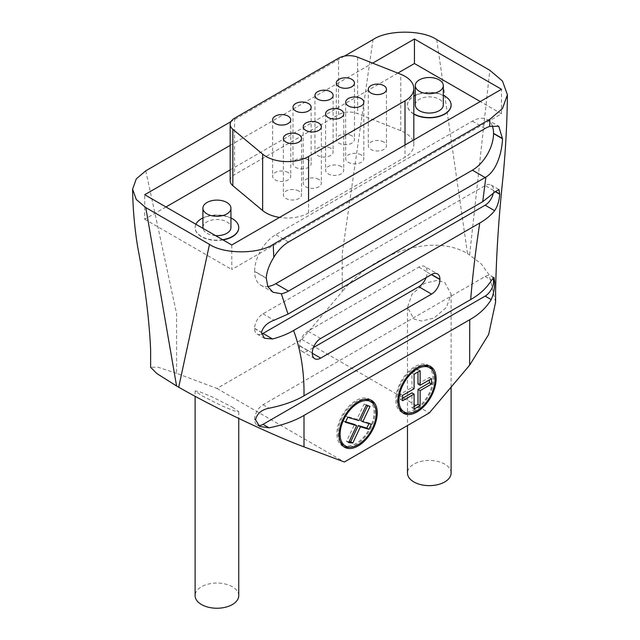 <?xml version="1.0" encoding="UTF-8"?>
<svg xmlns="http://www.w3.org/2000/svg" width="640" height="640" viewBox="0 0 640 640"><rect width="100%" height="100%" fill="white"/><g stroke="black" fill="none" stroke-linecap="round" stroke-linejoin="round"><path stroke-width="0.48" stroke-dasharray="3.2 2.4" d="M444.72 282.448L451.104 294.096L446.472 307.352L433.96 318.072L421.56 321.032L413.864 318.992L407.48 307.336L412.112 294.088L424.624 283.36L437.024 280.4L444.72 282.448M451.104 473.04A21.816 12.592 0 0 0 444.72 464.136A21.816 12.592 0 0 0 420.944 461.4A21.816 12.592 0 0 0 407.48 473.04M232.352 407.112L238.744 411.72L234.104 410.872L221.592 405.712L201.504 395.544L195.112 390.944L199.752 391.792L212.264 396.952L232.352 407.112M238.744 595.648A21.816 12.592 0 0 0 232.352 586.744A21.816 12.592 0 0 0 208.576 584.008A21.816 12.592 0 0 0 195.112 595.648M349.488 447.152A27.032 15.608 120 0 0 356.032 444.704A27.032 15.608 120 0 0 373.984 404.712M370.56 399.912A27.032 15.608 120 0 0 369.544 399.232A27.032 15.608 120 0 0 356.032 400.568A27.032 15.608 120 0 0 338.368 424.384A27.032 15.608 120 0 0 342.512 446.048A27.032 15.608 120 0 0 343.616 446.584M408.344 413.168A27.032 15.608 120 0 0 414.888 410.72A27.032 15.608 120 0 0 432.848 370.728M429.424 365.928A27.032 15.608 120 0 0 428.408 365.248A27.032 15.608 120 0 0 414.888 366.584A27.032 15.608 120 0 0 397.232 390.4A27.032 15.608 120 0 0 401.376 412.064A27.032 15.608 120 0 0 402.48 412.6M222.672 239.728A21.816 12.592 180 0 1 201.504 236.48A21.816 12.592 180 0 1 195.112 227.576A21.816 12.592 180 0 1 195.88 224.256M223 239.92A21.816 12.592 180 0 1 201.504 236.728A21.816 12.592 180 0 1 195.112 227.824A21.816 12.592 180 0 1 208.576 216.184A21.816 12.592 180 0 1 232.352 218.912A21.816 12.592 180 0 1 238.744 227.696M230.176 180.76A15.016 8.672 180 0 1 234.576 174.632L338.544 114.608A15.016 8.672 180 0 1 357.656 113.592L400.776 130.68A30.032 17.336 180 0 1 405.016 132.712A30.032 17.336 180 0 1 413.816 144.976A30.032 17.336 180 0 1 405.016 157.232L308.56 212.928A30.032 17.336 180 0 1 279.552 217.416M413.816 114.088A21.816 12.592 180 0 1 407.48 105.216A21.816 12.592 180 0 1 420.944 93.576A21.816 12.592 180 0 1 444.72 96.304A21.816 12.592 180 0 1 451.104 105.088M368.792 400.528A25.528 14.736 -60 0 1 372.704 420.984A25.528 14.736 -60 0 1 356.032 443.48A25.528 14.736 -60 0 1 343.264 444.744M340.192 441.784A25.528 14.736 -60 0 1 356.032 401.792A25.528 14.736 -60 0 1 364.696 399.352M427.656 366.544A25.528 14.736 -60 0 1 431.568 387A25.528 14.736 -60 0 1 414.888 409.496A25.528 14.736 -60 0 1 402.128 410.76M399.056 407.8A25.528 14.736 -60 0 1 414.888 367.808A25.528 14.736 -60 0 1 423.56 365.368M202.912 227.576A14.016 8.088 180 0 1 211.568 220.104A14.016 8.088 180 0 1 226.84 221.856A14.016 8.088 180 0 1 230.944 227.576M215.568 235.624A14.016 8.088 180 0 1 207.016 233.296A14.016 8.088 180 0 1 202.984 228.36M308.496 159.952A9.08 5.24 0 0 0 298.6 158.808A9.08 5.24 0 0 0 292.992 163.656A9.08 5.24 0 0 0 295.648 167.368A9.08 5.24 0 0 0 305.552 168.504A9.08 5.24 0 0 0 311.16 163.656A9.08 5.24 0 0 0 308.496 159.952M351.808 135.736A9.08 5.24 0 0 0 341.904 134.6A9.08 5.24 0 0 0 336.296 139.448A9.08 5.24 0 0 0 338.96 143.152A9.08 5.24 0 0 0 348.856 144.296A9.08 5.24 0 0 0 354.464 139.448A9.08 5.24 0 0 0 351.808 135.736M318.72 179.424A9.08 5.24 0 0 0 308.816 178.288A9.08 5.24 0 0 0 303.216 183.128A9.08 5.24 0 0 0 305.872 186.84A9.08 5.24 0 0 0 315.768 187.976A9.08 5.24 0 0 0 321.376 183.128A9.08 5.24 0 0 0 318.72 179.424M361.176 154.912A9.08 5.24 0 0 0 351.28 153.776A9.08 5.24 0 0 0 345.672 158.616A9.08 5.24 0 0 0 348.328 162.328A9.08 5.24 0 0 0 358.232 163.464A9.08 5.24 0 0 0 363.84 158.616A9.08 5.24 0 0 0 361.176 154.912M383.808 142.04A9.08 5.24 0 0 0 373.912 140.896A9.08 5.24 0 0 0 368.304 145.744A9.08 5.24 0 0 0 370.96 149.456A9.08 5.24 0 0 0 380.864 150.592A9.08 5.24 0 0 0 386.472 145.744A9.08 5.24 0 0 0 383.808 142.04M341.096 166.504A9.08 5.24 0 0 0 331.192 165.368A9.08 5.24 0 0 0 325.584 170.216A9.08 5.24 0 0 0 328.248 173.92A9.08 5.24 0 0 0 338.144 175.056A9.08 5.24 0 0 0 343.752 170.216A9.08 5.24 0 0 0 341.096 166.504M298.864 191.08A9.08 5.24 0 0 0 288.968 189.944A9.08 5.24 0 0 0 283.36 194.784A9.08 5.24 0 0 0 286.016 198.496A9.08 5.24 0 0 0 295.92 199.632A9.08 5.24 0 0 0 301.52 194.784A9.08 5.24 0 0 0 298.864 191.08M330.472 148.112A9.08 5.24 0 0 0 320.576 146.976A9.08 5.24 0 0 0 314.968 151.824A9.08 5.24 0 0 0 317.632 155.528A9.08 5.24 0 0 0 327.528 156.672A9.08 5.24 0 0 0 333.136 151.824A9.08 5.24 0 0 0 330.472 148.112M288.096 172.52A9.08 5.24 0 0 0 278.2 171.384A9.08 5.24 0 0 0 272.592 176.232A9.08 5.24 0 0 0 275.248 179.936A9.08 5.24 0 0 0 285.152 181.072A9.08 5.24 0 0 0 290.752 176.232A9.08 5.24 0 0 0 288.096 172.52M415.28 104.968A14.016 8.088 180 0 1 423.928 97.496A14.016 8.088 180 0 1 439.2 99.248A14.016 8.088 180 0 1 443.304 104.968M145.784 170.808L176.576 313.648L176.576 373.312L216.928 388.44L301.872 339.4L342.224 291.608L342.224 253.568L373.016 39.616M344.456 56.104L230.928 121.648M436.728 39.616L467.52 253.568C431.12 232.112 371.84 254.624 342.224 291.608M495.592 302.104L489.096 274.752L480.944 263.568L467.52 253.568M301.872 339.4L429.288 412.96M216.928 388.44L344.344 462M176.576 373.312L157.776 367.168L150.632 367.288M230.176 145.384L372.64 63.128M469.64 254.8L489.816 70.272M231.784 244.992L231.784 269.512L501.504 113.792L501.504 89.272M501.504 113.792L480.264 101.528M397.832 73.112L230.176 169.904M165.952 206.984L144.72 219.24L144.72 194.72M144.72 219.24L231.784 269.512M492.968 278.168A11.864 6.848 120 0 0 491.072 275.904A11.864 6.848 120 0 0 485.144 276.496L263.008 404.744A11.864 6.848 120 0 0 254.624 419.272L254.624 419.512A11.864 6.848 120 0 0 257.08 424.944A11.864 6.848 120 0 0 258.16 425.376M493.072 194.08A11.864 6.848 120 0 0 493.536 190.664L493.536 190.416A11.864 6.848 120 0 0 491.072 184.984A11.864 6.848 120 0 0 485.144 185.576L263.008 313.824A11.864 6.848 120 0 0 254.624 328.352L254.624 328.6A11.864 6.848 120 0 0 257.08 334.024A11.864 6.848 120 0 0 261.456 334.168M492.264 125.744A29.88 17.256 120 0 0 487.344 119.656A29.88 17.256 120 0 0 472.4 121.136L275.752 234.672A29.88 17.256 120 0 0 254.624 271.272L266.232 277.968M266.216 278.208L254.624 271.512A29.88 17.256 120 0 0 260.808 285.192A29.88 17.256 120 0 0 267.776 286.512M313.376 347.608L307.936 350.76A11.864 6.848 -60 0 1 302 351.344A11.864 6.848 -60 0 1 299.544 345.912L299.544 345.672A11.864 6.848 -60 0 1 307.936 331.136L418.816 267.12A11.864 6.848 120 0 1 424.752 266.536L437.488 273.888M418.816 267.12L427.208 271.96A11.864 6.848 120 0 0 424.752 266.536M426.112 277.624A11.864 6.848 120 0 0 427.208 272.208L431.344 274.6M202.912 217.92A21.816 12.592 180 0 1 230.944 217.92M413.816 113.848A21.816 12.592 180 0 1 407.48 104.968A21.816 12.592 180 0 1 413.816 96.088M415.28 95.312A21.816 12.592 180 0 1 443.304 95.312M358.992 420.608L356.864 419.384L364.056 404.112L366.176 405.336M347.8 417.264L345.68 416.032L356.864 419.384M345.408 422.28L343.288 421.056L345.68 416.032M345.656 421.768L343.288 421.056M348.616 442.64L346.496 441.416L354.496 424.416M349.088 441.64L346.496 441.416M371.392 424.32L369.264 423.096L369.008 423.608M360.68 420.52L369.264 423.096M370.016 406.424L367.888 405.2L367.632 405.752M364.056 404.112L367.888 405.2M414.088 388.728L411.968 387.504L411.968 372.992L414.088 374.216M402.552 395.392L400.432 394.168L411.968 387.504M402.552 400.76L400.432 399.536L400.432 394.168M402.552 398.304L400.432 399.536M414.088 409.008L411.968 407.784L411.968 392.872M414.088 406.56L411.968 407.784M431.48 378.696L429.36 377.464L429.36 379.92M417.992 384.024L429.36 377.464M420.12 370.736L417.992 369.512L417.992 371.968M411.968 372.992L417.992 369.512M400.776 130.68L400.776 74.28M485.144 276.496L491.552 280.192M263.008 404.744L269.024 408.216M493.536 190.664L495.368 191.728M493.536 190.416L485.144 185.576M263.008 313.824L274.112 320.232M472.4 121.136L485.144 128.488M254.624 328.352L261.464 332.296M254.624 328.6L261.432 332.528M254.624 419.272L255.536 419.8M254.624 419.512L255.536 420.04M288.496 242.024L275.752 234.672M307.936 350.76L299.544 345.912M299.544 345.672L312.288 353.024M320.672 338.496L307.936 331.136M308.56 212.928L308.56 200.664M405.016 144.976L405.016 157.232M357.656 57.192L357.656 113.592M338.544 114.608L338.544 58.208M234.576 118.232L234.576 174.632M451.104 294.096L451.104 387.12M238.744 411.72L238.744 418.424M369.544 399.232L371.664 400.456M428.408 365.248L430.528 366.472M292.992 107.256L292.992 163.656M336.296 83.048L336.296 139.448M303.216 126.728L303.216 183.128M345.672 102.216L345.672 158.616M368.304 89.344L368.304 145.744M325.584 113.816L325.584 170.216M283.36 138.384L283.36 194.784M314.968 95.424L314.968 151.824M272.592 119.832L272.592 176.232M407.48 307.336L407.48 425.552M195.112 390.944L195.112 396.336M491.072 275.904L494.056 277.624M491.072 184.984L498.96 189.536M487.344 119.656L498.76 126.248M342.512 446.048L344.64 447.272M401.376 412.064L403.496 413.288M257.08 334.024L264.408 338.256M257.08 424.944L259.68 426.448M260.808 285.192L273.024 292.248M302 351.344L314.744 358.704M413.816 139.896L413.816 144.976M311.16 107.256L311.16 163.656M354.464 83.048L354.464 139.448M321.376 126.728L321.376 183.128M363.84 102.216L363.84 158.616M386.472 89.344L386.472 145.744M343.752 113.816L343.752 170.216M301.52 138.384L301.52 194.784M333.136 95.424L333.136 151.824M290.752 119.832L290.752 176.232"/><path stroke-width="0.96" d="M407.48 425.552L407.48 473.04A21.816 12.592 0 0 0 413.864 481.944A21.816 12.592 0 0 0 437.64 484.68A21.816 12.592 0 0 0 451.104 473.04L451.104 387.12M195.112 396.336L195.112 595.648A21.816 12.592 0 0 0 201.504 604.552A21.816 12.592 0 0 0 225.28 607.28A21.816 12.592 0 0 0 238.744 595.648L238.744 418.424M358.152 445.936A27.032 15.608 120 0 0 375.808 422.112A27.032 15.608 120 0 0 371.664 400.456A27.032 15.608 120 0 0 358.152 401.792A27.032 15.608 120 0 0 340.496 425.608A27.032 15.608 120 0 0 344.64 447.272A27.032 15.608 120 0 0 358.152 445.936M373.984 404.712A27.032 15.608 120 0 0 370.56 399.912M417.016 411.952A27.032 15.608 120 0 0 434.672 388.128A27.032 15.608 120 0 0 430.528 366.472A27.032 15.608 120 0 0 417.016 367.808A27.032 15.608 120 0 0 399.36 391.632A27.032 15.608 120 0 0 403.496 413.288A27.032 15.608 120 0 0 417.016 411.952M432.848 370.728A27.032 15.608 120 0 0 429.424 365.928M230.944 217.92A21.816 12.592 180 0 1 232.352 218.672A21.816 12.592 180 0 1 238.744 227.576A21.816 12.592 180 0 1 222.672 239.728M238.744 227.696A21.816 12.592 180 0 1 238.744 227.824A21.816 12.592 180 0 1 223 239.92M279.552 217.416A30.032 17.336 180 0 1 262.632 210.536L232.848 185.696L232.848 129.296A15.016 8.672 180 0 1 230.176 124.36A15.016 8.672 180 0 1 234.576 118.232L338.544 58.208A15.016 8.672 180 0 1 357.656 57.192L400.776 74.28A30.032 17.336 180 0 1 405.016 76.312A30.032 17.336 180 0 1 413.816 88.576A30.032 17.336 180 0 1 405.016 100.832L405.016 144.976M443.304 95.312A21.816 12.592 180 0 1 444.72 96.064A21.816 12.592 180 0 1 451.104 104.968A21.816 12.592 180 0 1 437.64 116.608A21.816 12.592 180 0 1 413.864 113.872A21.816 12.592 180 0 1 413.816 113.848M451.104 105.088A21.816 12.592 180 0 1 451.104 105.216A21.816 12.592 180 0 1 437.64 116.848A21.816 12.592 180 0 1 413.864 114.12A21.816 12.592 180 0 1 413.816 114.088M358.152 444.704A25.528 14.736 -60 0 1 345.392 445.968A25.528 14.736 -60 0 1 341.472 425.512A25.528 14.736 -60 0 1 358.152 403.016A25.528 14.736 -60 0 1 370.92 401.752A25.528 14.736 -60 0 1 374.832 422.208A25.528 14.736 -60 0 1 358.152 444.704M345.392 445.968L343.264 444.744A25.528 14.736 -60 0 1 340.192 441.784M417.016 410.72A25.528 14.736 -60 0 1 404.248 411.984A25.528 14.736 -60 0 1 400.336 391.528A25.528 14.736 -60 0 1 417.016 369.032A25.528 14.736 -60 0 1 429.776 367.768A25.528 14.736 -60 0 1 433.688 388.224A25.528 14.736 -60 0 1 417.016 410.72M404.248 411.984L402.128 410.76A25.528 14.736 -60 0 1 399.056 407.8M226.84 202.48A14.016 8.088 180 0 1 230.944 208.2A14.016 8.088 180 0 1 222.288 215.68A14.016 8.088 180 0 1 207.016 213.92A14.016 8.088 180 0 1 202.912 208.2A14.016 8.088 180 0 1 211.568 200.728A14.016 8.088 180 0 1 226.84 202.48M230.944 208.2L230.944 227.576A14.016 8.088 180 0 1 215.568 235.624M295.648 110.968A9.08 5.24 180 0 1 292.992 107.256A9.08 5.24 180 0 1 298.6 102.408A9.08 5.24 180 0 1 308.496 103.552A9.08 5.24 180 0 1 311.16 107.256A9.08 5.24 180 0 1 305.552 112.104A9.08 5.24 180 0 1 295.648 110.968M338.96 86.752A9.08 5.24 180 0 1 336.296 83.048A9.08 5.24 180 0 1 341.904 78.2A9.08 5.24 180 0 1 351.808 79.336A9.08 5.24 180 0 1 354.464 83.048A9.08 5.24 180 0 1 348.856 87.896A9.08 5.24 180 0 1 338.96 86.752M305.872 130.44A9.08 5.24 180 0 1 303.216 126.728A9.08 5.24 180 0 1 308.816 121.888A9.08 5.24 180 0 1 318.72 123.024A9.08 5.24 180 0 1 321.376 126.728A9.08 5.24 180 0 1 315.768 131.576A9.08 5.24 180 0 1 305.872 130.44M348.328 105.928A9.08 5.24 180 0 1 345.672 102.216A9.08 5.24 180 0 1 351.28 97.376A9.08 5.24 180 0 1 361.176 98.512A9.08 5.24 180 0 1 363.84 102.216A9.08 5.24 180 0 1 358.232 107.064A9.08 5.24 180 0 1 348.328 105.928M370.96 93.056A9.08 5.24 180 0 1 368.304 89.344A9.08 5.24 180 0 1 373.912 84.496A9.08 5.24 180 0 1 383.808 85.64A9.08 5.24 180 0 1 386.472 89.344A9.08 5.24 180 0 1 380.864 94.192A9.08 5.24 180 0 1 370.96 93.056M328.248 117.52A9.08 5.24 180 0 1 325.584 113.816A9.08 5.24 180 0 1 331.192 108.968A9.08 5.24 180 0 1 341.096 110.104A9.08 5.24 180 0 1 343.752 113.816A9.08 5.24 180 0 1 338.144 118.656A9.08 5.24 180 0 1 328.248 117.52M286.016 142.096A9.08 5.24 180 0 1 283.36 138.384A9.08 5.24 180 0 1 288.968 133.544A9.08 5.24 180 0 1 298.864 134.68A9.08 5.24 180 0 1 301.52 138.384A9.08 5.24 180 0 1 295.92 143.232A9.08 5.24 180 0 1 286.016 142.096M317.632 99.128A9.08 5.24 180 0 1 314.968 95.424A9.08 5.24 180 0 1 320.576 90.576A9.08 5.24 180 0 1 330.472 91.712A9.08 5.24 180 0 1 333.136 95.424A9.08 5.24 180 0 1 327.528 100.272A9.08 5.24 180 0 1 317.632 99.128M275.248 123.536A9.08 5.24 180 0 1 272.592 119.832A9.08 5.24 180 0 1 278.2 114.984A9.08 5.24 180 0 1 288.096 116.12A9.08 5.24 180 0 1 290.752 119.832A9.08 5.24 180 0 1 285.152 124.672A9.08 5.24 180 0 1 275.248 123.536M439.2 79.872A14.016 8.088 180 0 1 443.304 85.592A14.016 8.088 180 0 1 434.656 93.072A14.016 8.088 180 0 1 419.384 91.32A14.016 8.088 180 0 1 415.28 85.592A14.016 8.088 180 0 1 423.928 78.12A14.016 8.088 180 0 1 439.2 79.872M443.304 85.592L443.304 104.968A14.016 8.088 180 0 1 434.656 112.44A14.016 8.088 180 0 1 419.384 110.688A14.016 8.088 180 0 1 415.28 104.968L415.28 85.592M209.496 244.368L178.704 387.208L176.576 385.984L145.784 207.592L209.496 244.368C223.832 254.296 258.872 254.296 273.208 244.368L489.816 119.312L502.464 108.568L507.408 94.792L502.464 81.016L489.816 70.272L436.728 39.616C422.392 29.696 387.352 29.696 373.016 39.616L344.456 56.104M230.928 121.648L145.784 170.808L136.296 178.872L132.592 189.2C132.872 208.84 134.592 228.24 137.76 247.416C144.92 284.664 149.216 318.8 150.632 349.816L150.632 367.288L156.832 373.536L176.576 385.984M178.704 387.208C220.008 410.896 276.888 436.896 304 446.872L344.344 462L429.288 412.96L469.64 365.168L488.656 334.488L495.592 302.104L495.592 290.96C496.32 254.616 498.768 216.92 502.936 177.872C505.616 150.496 507.112 122.808 507.408 94.792M145.784 207.592L136.296 199.528L132.592 189.2M372.64 63.128L414.432 39L501.504 89.272L231.784 244.992L144.72 194.72L230.176 145.384M489.816 119.312L489.736 126.424L498.76 126.248L502.488 138.752C502.144 151.24 497.088 170.432 485.88 177.096L482.744 201.672L495.512 191.56L498.96 189.536L499.72 194.232C499.232 200.728 497.544 206.216 494.656 210.688C490.672 215.528 485.704 219.64 479.76 223.016C475.768 249.088 472.744 274.6 470.68 299.56C479.736 294.448 486.696 287.992 491.552 280.192L494.056 277.624L494.656 282.232C494.504 289.144 493.344 294.928 491.192 299.6C486.272 307.728 479.12 314.432 469.728 319.728L469.64 365.168M304 446.872L304 415.408L469.728 319.728M304 415.408C294.8 420.848 283.144 424.992 269.024 427.832L259.68 426.448L255.536 419.8C256.944 413.624 261.44 409.768 269.024 408.216C283.144 405.368 294.8 401.232 304 395.792C304.32 371.832 300.848 350.072 293.576 330.504C287.832 333.88 280.84 336.704 272.616 338.984L264.408 338.256L261.464 332.296C263.16 326.72 267.376 322.696 274.112 320.232L288.016 314.096L281.328 293.76L273.024 292.248L267.832 286.632L266.232 277.968C266.8 271.376 269.328 264.512 273.808 257.368L273.208 244.368M480.264 101.528L414.432 63.52L414.432 39M414.432 63.52L397.832 73.112M230.176 169.904L165.952 206.984M489.736 126.424A29.88 17.256 120 0 0 485.144 128.488L288.496 242.024A29.88 17.256 120 0 0 273.808 257.368M258.16 425.376A11.864 6.848 120 0 0 263.008 424.36L485.144 296.112A11.864 6.848 120 0 0 493.536 281.584L493.536 281.336A11.864 6.848 120 0 0 492.968 278.168M304 395.792L470.68 299.56M312.288 353.272L320.672 358.112A11.864 6.848 120 0 1 314.744 358.704A11.864 6.848 120 0 1 312.288 353.272L312.288 353.024A11.864 6.848 120 0 1 320.672 338.496L431.56 274.48A11.864 6.848 120 0 1 437.488 273.888A11.864 6.848 120 0 1 439.944 279.32L439.944 279.568A11.864 6.848 120 0 1 431.56 294.096L418.816 286.736A11.864 6.848 120 0 0 426.112 277.624M320.672 358.112L431.56 294.096M293.576 330.504L479.76 223.016M261.456 334.168A11.864 6.848 120 0 0 263.008 333.44L485.144 205.192A11.864 6.848 120 0 0 493.072 194.08M288.016 314.096L482.744 201.672M281.328 293.76A29.88 17.256 120 0 0 288.496 291.072L485.144 177.536A29.88 17.256 120 0 0 485.88 177.096M267.776 286.512A29.88 17.256 120 0 0 275.752 283.712L472.4 170.176A29.88 17.256 120 0 0 493.536 133.584L493.536 133.336A29.88 17.256 120 0 0 492.264 125.744M343.616 446.584A27.032 15.608 120 0 0 349.488 447.152M402.48 412.6A27.032 15.608 120 0 0 408.344 413.168M232.848 185.696A15.016 8.672 180 0 1 230.176 180.76L230.176 124.36M313.376 347.608L418.816 286.736M364.696 399.352A25.528 14.736 -60 0 1 368.792 400.528L370.92 401.752M423.56 365.368A25.528 14.736 -60 0 1 427.656 366.544L429.776 367.768M195.88 224.256A21.816 12.592 180 0 1 202.912 217.92M308.56 200.664L308.56 156.528A30.032 17.336 180 0 1 262.632 154.136L262.632 210.536M308.56 156.528L405.016 100.832M232.848 129.296L262.632 154.136M413.816 96.088A21.816 12.592 180 0 1 415.28 95.312M202.984 228.36A14.016 8.088 180 0 1 202.912 227.576L202.912 208.2M347.8 417.264L358.992 420.608L366.176 405.336L370.016 406.424L362.8 421.752L371.392 424.32L368.88 429.304L360.432 426.776L352.8 443.008L348.616 442.64L356.624 425.64L345.408 422.28L347.8 417.264M402.552 395.392L414.088 388.728L414.088 374.216L420.12 370.736L420.12 385.256L431.48 378.696L431.48 384.064L420.12 390.624L420.12 405.528L414.088 409.008L414.088 394.096L402.552 400.76L402.552 395.392M356.624 425.64L354.496 424.416L345.656 421.768M352.8 443.008L350.672 441.784L349.088 441.64M360.432 426.776L358.312 425.552L350.672 441.784M368.88 429.304L366.752 428.08L358.312 425.552M369.008 423.608L366.752 428.08M362.8 421.752L360.68 420.52L367.632 405.752M414.088 394.096L411.968 392.872L402.552 398.304M420.12 405.528L417.992 404.304L414.088 406.56M420.12 390.624L417.992 389.392L417.992 404.304M431.48 384.064L429.36 382.832L417.992 389.392M429.36 379.92L429.36 382.832M420.12 385.256L417.992 384.024L417.992 371.968M269.024 427.832L263.008 424.36M485.144 296.112L491.192 299.6M493.536 281.584L494.656 282.232M493.536 281.336L494.664 281.992M272.616 338.984L263.008 333.44M485.144 205.192L494.656 210.688M495.368 191.728L499.72 194.232M495.512 191.56L499.736 194M493.536 133.584L502.488 138.752M485.144 177.536L472.4 170.176M493.536 133.336L502.496 138.512M275.752 283.712L288.496 291.072M439.944 279.32L431.56 274.48M431.344 274.6L439.944 279.568M413.816 88.576L413.816 139.896"/></g></svg>
